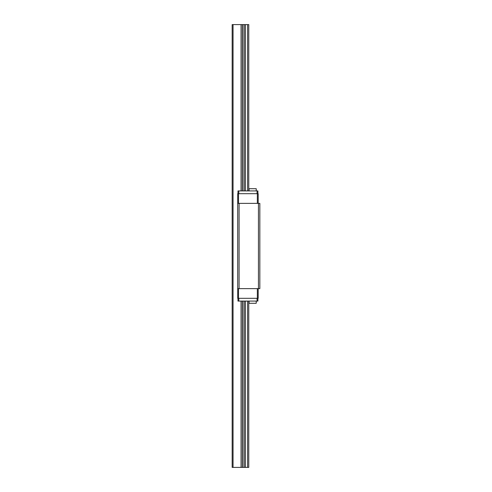 <?xml version="1.0" encoding="UTF-8"?>
<svg xmlns="http://www.w3.org/2000/svg" width="492" height="492" viewBox="0 0 492 492"><rect width="100%" height="100%" fill="white"/><g stroke="black" fill="none" stroke-linecap="round" stroke-linejoin="round"><path stroke-width="0.74" d="M232.162 57.115L232.162 112.471M232.162 112.465L232.162 57.121M248.767 190.927L248.767 24.6L232.162 24.6L232.162 467.4L241.055 467.4L241.055 301.073M248.767 301.073L248.767 467.4L241.055 467.4M247.587 24.6L247.587 190.927M247.587 301.073L247.587 467.4M245.41 24.6L245.41 190.927M245.41 301.073L245.41 467.4M244.13 24.6L244.13 190.927M244.13 301.073L244.13 467.4M243.983 24.6L243.983 190.927M243.983 301.073L243.983 467.4M242.482 24.6L242.482 190.927M242.482 301.073L242.482 467.4M242.335 24.6L242.335 190.927M242.335 301.073L242.335 467.4M241.055 24.6L241.055 190.927M233.054 24.6L233.054 467.4M257.9 298.306L257.9 301.073L237.974 301.073L237.974 298.306M257.9 193.694L257.9 190.927L237.974 190.927L237.974 193.694M249.044 190.927L249.044 188.713L256.24 188.713L256.24 190.927M256.24 301.073L256.24 303.287L249.044 303.287L249.044 301.073M238.804 190.927L238.804 193.694M257.07 190.927L257.07 193.694M238.804 298.306L238.804 301.073M257.07 298.306L257.07 301.073M258.454 203.38L258.454 288.62L259.837 288.62L259.837 203.38L237.697 203.38L237.697 193.694L258.177 193.694L258.177 203.38M258.454 288.62L237.697 288.62L237.697 298.306L258.177 298.306L258.177 288.62M257.347 288.62L257.347 298.306M238.528 288.62L238.528 298.306M237.697 203.38L237.697 288.62M239.081 203.38L239.081 288.62M257.347 193.694L257.347 203.38M238.528 193.694L238.528 203.38"/></g></svg>
